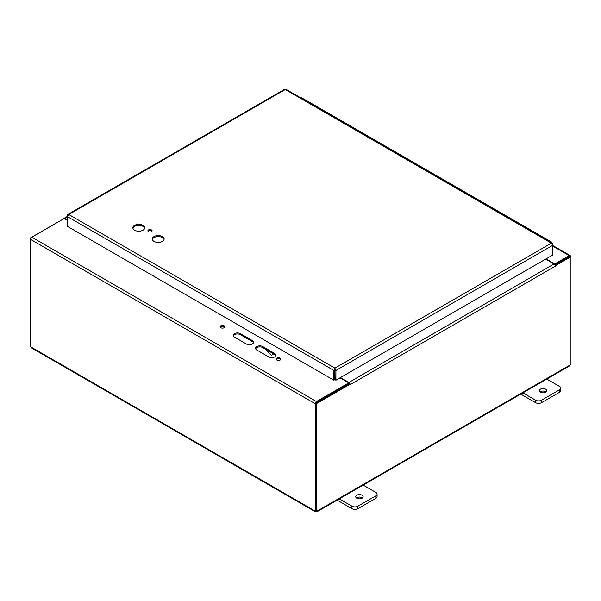 <?xml version="1.0" encoding="UTF-8"?>
<svg xmlns="http://www.w3.org/2000/svg" width="601" height="601" viewBox="0 0 601 601"><rect width="100%" height="100%" fill="white"/><g stroke="black" fill="none" stroke-linecap="round" stroke-linejoin="round"><path stroke-width="0.9" d="M268.752 356.919L256.807 350.03A4.222 2.434 180 0 1 255.575 348.31A4.222 2.434 180 0 1 258.182 346.056A4.222 2.434 180 0 1 262.78 346.582L274.717 353.478A4.222 2.434 180 0 1 275.957 355.199A4.222 2.434 180 0 1 273.35 357.452A4.222 2.434 180 0 1 268.752 356.919M275.859 355.709A4.222 2.434 0 0 0 274.717 354.492L262.78 347.603A4.222 2.434 0 0 0 258.595 346.987A4.222 2.434 0 0 0 255.665 348.813M246.365 343.997L234.428 337.108A4.222 2.434 180 0 1 233.188 335.381A4.222 2.434 180 0 1 235.795 333.127A4.222 2.434 180 0 1 240.392 333.66L252.33 340.549A4.222 2.434 180 0 1 253.569 342.277A4.222 2.434 180 0 1 250.963 344.523A4.222 2.434 180 0 1 246.365 343.997M253.479 342.788A4.222 2.434 0 0 0 252.33 341.571L240.392 334.682A4.222 2.434 0 0 0 236.216 334.066A4.222 2.434 0 0 0 233.278 335.891M224.684 327.275A2.374 1.367 0 0 0 222.483 326.418A2.374 1.367 0 0 0 220.282 327.275M220.807 327.733A2.374 1.367 180 0 1 220.116 326.764A2.374 1.367 180 0 1 222.483 325.396A2.374 1.367 180 0 1 224.857 326.764A2.374 1.367 180 0 1 223.392 328.033A2.374 1.367 180 0 1 220.807 327.733M280.652 359.586A2.374 1.367 0 0 0 278.451 358.729A2.374 1.367 0 0 0 276.25 359.586M276.768 360.044A2.374 1.367 180 0 1 276.077 359.075A2.374 1.367 180 0 1 278.451 357.708A2.374 1.367 180 0 1 280.825 359.075A2.374 1.367 180 0 1 279.36 360.345A2.374 1.367 180 0 1 276.768 360.044M30.726 238.522L30.05 238.131L63.683 218.787A1.78 1.029 60 0 1 63.999 218.366A1.78 1.029 60 0 1 64.885 218.456L67.297 219.846M555.226 265.717L555.279 266.183A1.78 1.029 -120 0 0 554.024 264.004L545.61 259.144M349.166 383.731L348.775 383.378M555.279 266.183L350.158 384.61A1.78 1.029 -120 0 0 350.158 384.52M350.105 384.144A1.78 1.029 -120 0 0 348.903 382.431L340.489 377.571M350.158 384.61L349.271 383.671L315.698 403.053L315.698 510.737L316.584 511.248A1.179 0.684 -60 0 1 317.411 510.903L316.284 511.549A1.179 0.684 0 0 0 316.006 511.556L314.962 510.948L314.962 511.549L31.53 347.911L30.786 346.89A1.179 0.684 60 0 0 30.553 346.627L30.553 239.363A1.78 1.029 -60 0 1 31.808 237.192L64.127 218.531L67.297 220.357M30.786 346.89L314.962 510.948A1.179 0.684 60 0 1 315.194 510.963L315.194 403.707A1.78 1.029 -60 0 1 316.457 401.528L348.775 382.867L348.775 383.889L316.254 402.73M340.046 377.826L348.775 382.867M554.776 264.733L554.776 263.929L546.054 258.896M554.776 263.929L569.192 255.613A1.78 1.029 120 0 1 570.079 255.523A1.78 1.029 120 0 1 570.447 256.334L570.447 256.417M569.395 256.582L554.881 264.891M315.194 510.963L315.698 510.677M315.698 403.053L316.584 403.564L350.158 384.174M555.286 265.747L570.95 256.702L570.95 364.386A1.179 0.684 -60 0 0 570.124 364.995L568.734 365.799M554.911 264.943L570.064 256.191L570.95 256.702M316.006 511.556L316.006 510.918M30.05 238.131L30.05 345.823L30.553 346.108M316.584 511.248L316.584 403.564M316.284 511.549L316.284 511.075M570.124 364.995L317.411 510.903L317.366 511.526L569.432 365.994M520.751 394.106L535.574 402.662A4.222 2.434 -0 0 0 541.546 402.662L559.456 392.325A4.222 2.434 -0 0 0 560.688 390.597L560.688 388.118A4.222 2.434 180 0 1 559.456 389.839L541.546 400.176A4.222 2.434 180 0 1 535.574 400.176L522.382 392.558M546.046 391.942A3.696 2.134 -0 0 0 545.648 391.672A3.696 2.134 -0 0 0 540.029 391.942M546.256 378.773L559.456 386.39A4.222 2.434 180 0 1 560.688 388.118M545.648 389.193A3.696 2.134 180 0 1 546.737 390.703A3.696 2.134 180 0 1 543.034 392.836A3.696 2.134 180 0 1 539.337 390.703A3.696 2.134 180 0 1 541.621 388.727A3.696 2.134 180 0 1 545.648 389.193M337.131 500.115L351.953 508.671A4.222 2.434 0 0 0 357.926 508.671L375.835 498.334A4.222 2.434 0 0 0 377.067 496.606L377.067 494.127A4.222 2.434 180 0 1 375.835 495.855L357.926 506.192A4.222 2.434 180 0 1 351.953 506.192L338.761 498.575M362.426 497.951A3.696 2.134 0 0 0 362.035 497.688A3.696 2.134 0 0 0 356.408 497.951M362.636 484.789L375.835 492.407A4.222 2.434 180 0 1 377.067 494.127M362.035 495.201A3.696 2.134 180 0 1 363.117 496.711A3.696 2.134 180 0 1 359.421 498.845A3.696 2.134 180 0 1 355.717 496.711A3.696 2.134 180 0 1 358.001 494.743A3.696 2.134 180 0 1 362.035 495.201M478.914 200.711A2.111 1.217 -60 0 1 479.846 200.674L468.149 193.913A2.111 1.217 120 0 0 467.217 193.958A2.111 1.217 -60 0 1 468.149 193.913L456.452 187.159A2.111 1.217 120 0 0 455.513 187.204M455.04 186.926A2.111 1.217 -60 0 1 455.971 186.888A2.111 1.217 -60 0 1 456.182 187.069M455.971 186.888L444.274 180.127A2.111 1.217 120 0 0 443.335 180.172A2.111 1.217 -60 0 1 444.274 180.127L432.57 173.373A2.111 1.217 120 0 0 431.638 173.419M431.157 173.141A2.111 1.217 -60 0 1 432.096 173.103A2.111 1.217 -60 0 1 432.307 173.283M432.096 173.103L420.392 166.342A2.111 1.217 120 0 0 419.46 166.387A2.111 1.217 -60 0 1 420.392 166.342L408.695 159.588A2.111 1.217 120 0 0 407.763 159.633M407.283 159.355A2.111 1.217 -60 0 1 408.214 159.318A2.111 1.217 -60 0 1 408.425 159.498M408.214 159.318L396.517 152.556A2.111 1.217 120 0 0 395.586 152.601A2.111 1.217 -60 0 1 396.517 152.556L384.82 145.803A2.111 1.217 120 0 0 383.881 145.848M383.408 145.57A2.111 1.217 -60 0 1 384.339 145.532A2.111 1.217 -60 0 1 384.55 145.712M384.339 145.532L372.643 138.771A2.111 1.217 120 0 0 371.703 138.816A2.111 1.217 -60 0 1 372.643 138.771L360.938 132.017A2.111 1.217 120 0 0 360.007 132.062M359.526 131.784A2.111 1.217 -60 0 1 360.465 131.739A2.111 1.217 -60 0 1 360.675 131.927M360.465 131.739L348.76 124.985A2.111 1.217 120 0 0 347.829 125.031A2.111 1.217 -60 0 1 348.76 124.985L337.063 118.232A2.111 1.217 120 0 0 336.124 118.269M311.776 104.213A2.111 1.217 -60 0 1 312.708 104.168L301.003 97.415A2.111 1.217 120 0 0 300.072 97.46M550.546 242.068A2.111 1.217 -60 0 1 551.485 242.03A2.111 1.217 -60 0 1 551.913 242.857M526.671 228.282A2.111 1.217 -60 0 1 527.603 228.245A2.111 1.217 -60 0 1 527.813 228.425M551.485 242.03L539.781 235.276A2.111 1.217 120 0 0 538.849 235.314A2.111 1.217 -60 0 1 539.781 235.276L528.084 228.515A2.111 1.217 120 0 0 527.152 228.56M502.797 214.497A2.111 1.217 -60 0 1 503.728 214.459A2.111 1.217 -60 0 1 503.938 214.64M527.603 228.245L515.906 221.491A2.111 1.217 120 0 0 514.974 221.529A2.111 1.217 -60 0 1 515.906 221.491L504.201 214.73A2.111 1.217 120 0 0 503.27 214.775M503.728 214.459L492.024 207.698A2.111 1.217 120 0 0 491.092 207.743A2.111 1.217 -60 0 1 492.024 207.698L480.327 200.944A2.111 1.217 120 0 0 479.395 200.989M335.651 117.999A2.111 1.217 -60 0 1 336.583 117.954A2.111 1.217 -60 0 1 336.793 118.142M336.583 117.954L324.886 111.2A2.111 1.217 120 0 0 323.947 111.245A2.111 1.217 -60 0 1 324.886 111.2L313.181 104.446A2.111 1.217 120 0 0 312.25 104.484M144.668 228.297A5.935 3.426 -0 0 0 138.793 225.375A5.935 3.426 -0 0 0 132.926 228.297M134.601 230.206A5.935 3.426 180 0 1 132.859 227.787A5.935 3.426 180 0 1 138.793 224.361A5.935 3.426 180 0 1 144.728 227.787A5.935 3.426 180 0 1 141.07 230.949A5.935 3.426 180 0 1 134.601 230.206M164.065 239.491A5.935 3.426 -0 0 0 158.198 236.576A5.935 3.426 -0 0 0 152.331 239.491M153.999 241.407A5.935 3.426 180 0 1 152.263 238.988A5.935 3.426 180 0 1 158.198 235.554A5.935 3.426 180 0 1 164.133 238.988A5.935 3.426 180 0 1 160.467 242.15A5.935 3.426 180 0 1 153.999 241.407M151.91 231.31A2.111 1.217 -0 0 0 149.995 230.604A2.111 1.217 -0 0 0 148.079 231.31M148.5 231.663A2.111 1.217 180 0 1 147.884 230.799A2.111 1.217 180 0 1 149.995 229.582A2.111 1.217 180 0 1 152.106 230.799A2.111 1.217 180 0 1 150.806 231.926A2.111 1.217 180 0 1 148.5 231.663M334.772 369.953L334.907 368.143L333.886 370.464L333.886 380.208L67.297 226.299L67.297 216.548L68.792 214.504L67.785 214.489L67.297 215.376L67.297 216.548L333.886 370.464L334.772 369.953L334.772 379.704L333.886 380.208M551.395 243.157L552.89 245.193L552.89 254.944L335.921 380.208L335.921 370.464L334.907 368.143L551.395 243.157L285.28 89.519L286.053 89.361L552.402 243.135L551.395 243.157M334.907 369.164L335.035 379.704L335.921 380.208M335.035 369.953L335.921 370.464L552.89 245.193L552.402 243.142M67.785 214.489L284.513 89.361L285.28 89.519L68.792 214.504L334.907 368.143M272.426 353.17L272.426 354.072A2.111 1.217 60 0 1 271.99 355.041L273.109 354.395A2.111 1.217 -120 0 0 273.508 353.794M271.99 355.041A2.111 1.217 60 0 1 270.247 354.342L266.198 349.572M274.717 353.478L274.717 354.492M262.78 346.582L262.78 347.603M252.33 340.549L252.33 341.571M240.392 333.66L240.392 334.682M316.457 401.528L31.808 237.192M552.89 246.2L569.192 255.613M64.885 218.456L67.297 217.059M315.194 403.707L30.553 239.363M554.024 264.004L348.903 382.431M535.574 400.176L535.574 402.662M541.546 402.662L541.546 400.176M559.456 389.839L559.456 392.325M351.953 506.192L351.953 508.671M357.926 508.671L357.926 506.192M375.835 495.855L375.835 498.334M273.207 353.621L272.426 354.072M63.999 218.366L67.297 216.458M552.89 245.599L570.079 255.523"/></g></svg>
